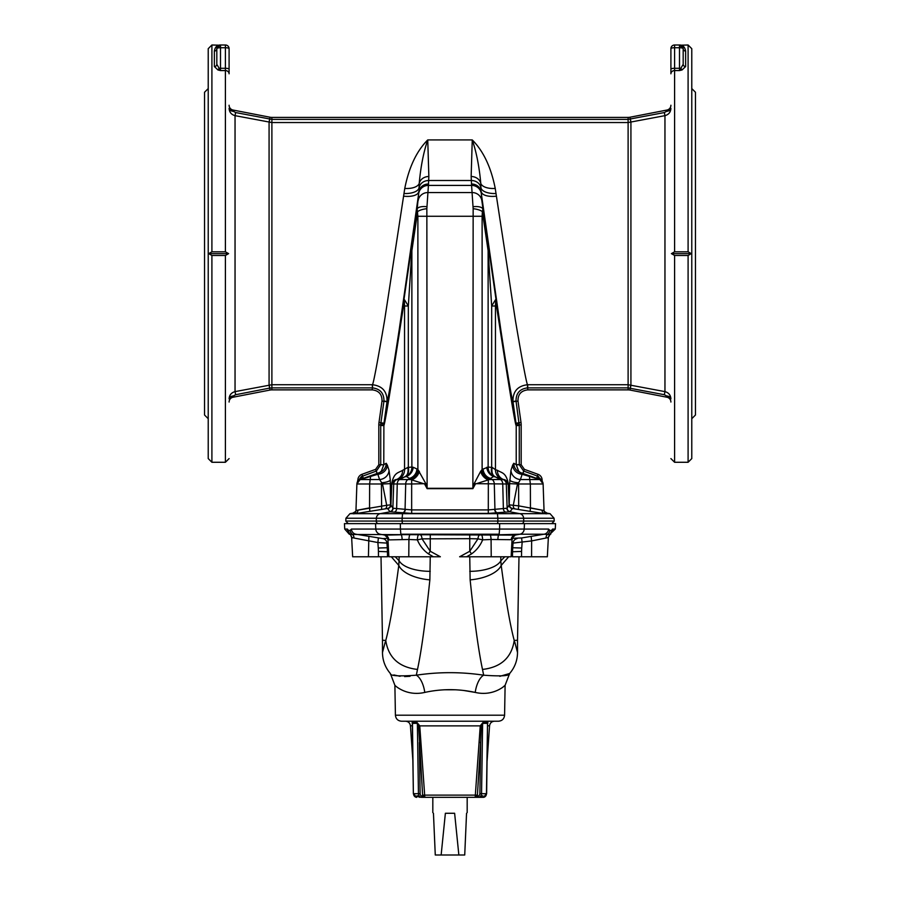 <?xml version="1.0" encoding="UTF-8"?>
<svg xmlns="http://www.w3.org/2000/svg" width="900" height="900" viewBox="0 0 900 900"><rect width="100%" height="100%" fill="white"/><g stroke="black" fill="none" stroke-linecap="round" stroke-linejoin="round"><path stroke-width="1.35" d="M208.226 88.571L204.547 92.25L204.547 415.024L208.226 418.702M211.905 251.809L211.905 45L208.226 48.679L208.226 458.595L211.905 462.274L211.905 255.465L225.405 255.465L228.6 253.631L225.405 251.809L211.905 251.809L208.721 253.631L211.905 255.465M217.946 69.964A2.453 1.147 106.6 0 0 218.97 68.377A3.679 0.956 180 0 1 220.5 68.288L220.5 70.571L217.946 69.964L214.369 66.544A2.453 2.205 180 0 0 216.821 64.339L216.821 48.679L216.821 64.339L220.5 70.571L225.405 70.571A3.679 3.229 0 0 1 229.095 73.8L229.095 48.679A3.679 3.679 0 0 0 225.405 45A3.679 3.679 0 0 1 229.095 48.679A3.679 0.956 0 0 0 225.405 47.734L220.5 47.734L220.5 68.288L225.405 68.288L225.405 45L220.5 45L216.821 48.679A3.679 3.679 0 0 1 220.5 45L220.5 47.734A3.679 0.956 180 0 0 216.821 48.679A2.453 2.385 180 0 1 214.369 51.064C215.089 47.002 217.136 44.989 220.5 45A3.679 3.679 0 0 0 216.821 48.679M674.595 251.809L688.095 251.809L691.279 253.631L688.095 255.465L674.595 255.465L671.4 253.631L674.595 251.809L674.595 70.571A3.679 3.229 180 0 0 670.905 73.8L670.905 48.679A3.679 3.679 0 0 1 674.595 45A3.679 3.679 0 0 0 670.905 48.679A3.679 0.956 180 0 1 674.595 47.734L674.595 45L679.5 45L683.179 48.679L683.179 64.339L683.179 48.679A3.679 3.679 0 0 0 679.5 45L679.5 68.288L674.595 68.288L674.595 47.734L679.5 47.734A3.679 0.956 0 0 1 683.179 48.679A2.453 2.385 0 0 0 685.631 51.064C684.911 47.002 682.864 44.989 679.5 45A3.679 3.679 0 0 1 683.179 48.679M682.054 69.964L685.631 66.544A2.453 2.205 0 0 1 683.179 64.339L679.5 70.571L682.054 69.964A2.453 1.147 73.4 0 1 681.03 68.377A3.679 0.956 0 0 0 679.5 68.288L679.5 70.571L674.595 70.571L674.595 68.288A3.679 0.956 180 0 0 670.905 69.244M688.095 251.809L688.095 45L691.774 48.679L691.774 458.595L688.095 462.274L688.095 255.465M691.774 88.571L695.452 92.25L695.452 415.024L691.774 418.702M542.452 510.244L530.449 507.881L530.134 511.38L544.635 513.664L546.851 513.664L545.366 512.854L547.178 513.169A4.905 4.905 -2 0 1 544.196 511.402L547.178 513.169L550.024 513.664L554.074 518.243L523.62 518.243L523.755 521.055L554.22 521.055L551.767 523.631M516.217 425.104L519.266 424.924L519.165 423.338L516.105 423.832L516.217 425.543L519.278 425.543L516.038 401.029C515.981 393.255 519.795 388.879 527.501 387.889L628.11 387.889L664.346 394.718L666.574 395.944A4.905 2.981 0 0 1 670.905 398.902C670.68 395.089 668.689 392.659 664.954 391.624L628.11 384.728L527.535 384.728C517.624 385.931 512.764 391.522 512.966 401.501L516.105 423.832C515.441 425.419 508.736 383.861 495.979 299.16L488.745 248.996A12.274 4.567 171.6 0 1 488.126 250.706L491.67 306L495.461 306L495.675 300.746C508.691 385.493 515.543 427.095 516.217 425.543L516.217 464.647L513.799 463.275L512.696 465.053L510.964 470.329L509.614 483.649L517.477 483.986L518.591 482.771L518.681 505.868L513.304 505.294L517.477 483.986L543.116 483.986L544.039 510.48L542.081 510.165A3.679 3.184 -82.5 0 0 544.635 513.664L546.592 513.832A3.679 3.679 149.2 0 1 544.545 512.212L545.13 512.809A3.679 3.679 103.7 0 0 545.366 512.854L545.096 512.854A3.679 3.679 130.3 0 0 546.851 513.664L550.024 513.664M670.905 402.041A4.905 4.905 0 0 0 666.934 397.226L629.989 390.049A9.821 9.821 0 0 0 628.11 389.869L527.726 389.869L628.11 389.869L628.11 122.546L664.954 115.65C668.689 114.615 670.68 112.185 670.905 108.371A4.905 2.981 0 0 1 666.574 111.33L664.346 112.556L628.11 119.385L271.89 119.385L235.654 112.556L233.426 111.33L233.066 110.047L270.011 117.225A9.821 9.821 0 0 0 271.89 117.405L271.89 122.546L235.046 115.65C231.311 114.615 229.32 112.185 229.095 108.371A4.905 2.981 180 0 0 233.426 111.33M513 401.749L517.995 401.051C517.871 394.391 521.111 390.668 527.726 389.869C521.111 390.668 517.871 394.391 517.995 401.051L521.01 422.505A17.37 17.37 0 0 1 521.179 424.924L521.179 464.749L521.179 424.924L519.266 424.924M541.586 480.6L542.115 479.891L542.171 481.252L542.115 479.891A6.131 6.131 0 0 0 538.087 474.334L524.408 469.361L521.179 464.749L519.278 464.749L519.278 425.543M541.204 480.274A4.905 2.239 154.2 0 1 541.462 479.914L537.446 476.089L538.087 474.334L524.408 469.361L523.676 471.071L519.278 464.749L523.676 471.071L522.832 473.434M670.905 105.233A4.905 4.905 0 0 1 666.934 110.047L629.989 117.225A9.821 9.821 0 0 1 628.11 117.405L271.89 117.405A9.821 9.821 0 0 1 270.011 117.225L269.032 122.265M630.967 122.265L629.989 117.225A9.821 9.821 0 0 1 628.11 117.405L628.11 122.546L271.89 122.546L271.89 384.728L372.465 384.728C373.489 383.377 377.55 361.789 384.66 319.961L404.764 188.426C408.971 167.22 416.632 151.042 427.748 139.916C423.574 152.1 420.728 166.612 419.209 183.442A9.821 8.505 -1.7 0 1 428.85 176.49L428.411 185.411L471.589 185.411L473.152 208.699L472.882 488.317L427.118 488.317L425.846 483.649L417.881 469.485L417.881 216.27L482.119 216.27L482.377 211.725L488.126 250.706L488.126 467.066L482.119 469.485L480.611 471.409L474.154 483.649L472.882 488.666L475.414 483.986L489.353 479.554L490.714 478.879L489.926 478.181A9.821 9.124 65.8 0 1 483.075 468.956M474.154 483.649L506.295 483.986L507.139 508.219L488.34 509.918L411.66 509.918L411.705 513.416L488.295 513.416L509.906 511.819L512.505 508.5L530.134 511.38M411.705 513.416L390.094 511.819L387.495 508.5L355.365 513.664L353.149 513.664L354.634 512.854L352.822 513.169A4.905 4.905 -178 0 0 355.804 511.402L352.822 513.169L349.976 513.664L353.149 513.664A3.679 3.679 49.7 0 0 354.904 512.854L354.87 512.809A3.679 3.679 76.3 0 1 354.634 512.854L355.039 512.741M495.236 188.426C491.029 167.22 483.368 151.042 472.252 139.916C476.426 152.1 479.272 166.612 480.791 183.442A9.821 8.505 -178.3 0 0 471.15 176.49L471.589 185.411A9.821 9.484 175.7 0 1 481.309 193.534L500.794 329.647C507.904 376.2 511.965 400.151 512.966 401.501L516.038 401.029C515.981 393.255 519.795 388.879 527.501 387.889L527.535 384.728C526.511 383.377 522.45 361.789 515.34 319.961L495.236 188.426A14.726 7.29 -5.6 0 1 480.791 183.442L480.938 187.549A14.726 6.739 -2.5 0 0 495.641 193.523M383.985 423.202L380.914 422.775L383.963 401.029C384.019 393.255 380.205 388.879 372.499 387.889L372.465 384.728C382.376 385.931 387.236 391.522 387.034 401.501L383.895 423.832C384.559 425.419 391.264 383.861 404.021 299.16L417.139 209.16L418.691 193.534A9.821 9.484 4.3 0 1 428.411 185.411L426.848 208.699L427.118 488.666L424.586 483.986L410.647 479.554L409.286 478.879L410.074 478.181A9.821 9.124 114.2 0 0 416.925 468.956L417.881 469.485A9.821 9 123.2 0 1 410.164 478.789L406.294 476.483L404.876 476.651A9.821 6.03 70.4 0 0 407.767 467.426L411.874 467.066L411.874 250.706L408.33 306L404.539 306L404.325 300.746C391.309 385.493 384.457 427.095 383.782 425.543L380.723 425.543L380.914 422.775L378.99 422.505L382.005 401.051C382.129 394.391 378.889 390.668 372.274 389.869L271.89 389.869A9.821 9.821 0 0 0 270.011 390.049L233.066 397.226A4.905 4.905 0 0 0 229.095 402.041M473.152 208.699A9.821 3.004 6.7 0 1 482.377 211.725L482.861 209.16A9.821 3.802 172.4 0 0 473.141 206.696M495.911 196.222A14.726 6.39 -7.5 0 1 481.331 191.835L481.162 191.846A9.821 9.203 174.7 0 0 471.442 184.005M492.233 467.426L488.126 467.066A9.821 9.214 98 0 0 494.224 476.348L495.124 476.651A9.821 6.03 109.6 0 1 492.233 467.426L495.461 469.676L495.461 306M497.396 470.329L495.461 469.676A9.821 9.461 108.2 0 0 501.604 478.912L503.561 479.554C505.395 479.498 506.936 480.983 508.196 483.986A9.821 2.453 177.6 0 1 508.32 483.649C505.98 472.275 501.885 473.096 497.396 470.329A9.821 9.495 108.1 0 0 503.561 479.554L503.066 479.554A4.905 4.905 90 0 1 506.295 483.986L508.196 483.986L509.085 505.035A3.679 3.679 -137.9 0 0 512.134 508.534M509.614 483.649L509.197 504.889L508.32 483.649M489.825 478.834L493.706 476.483L501.604 478.912M486.844 467.257A9.821 9.124 65.8 0 0 493.706 476.483L494.224 476.348A9.821 5.546 106 0 1 491.67 467.066L491.67 306L495.517 299.734A9.821 8.955 -144 0 1 495.675 300.746L495.517 299.734M488.295 513.416L488.34 479.914A9.821 7.042 53.7 0 1 480.611 471.409M490.714 478.879L492.03 479.554L489.353 479.554A9.821 8.246 60.6 0 1 481.444 470.329M489.724 478.822C485.291 477.371 482.738 474.289 482.051 469.575M489.836 478.789A9.821 9 56.8 0 1 482.119 469.485L482.119 216.27M512.201 508.511A3.679 3.645 -92.1 0 1 509.197 504.889L507.139 508.219A3.679 3.679 -155.3 0 0 510.21 511.718M519.278 464.647L516.217 464.647L518.625 471.094L520.504 472.714L519.368 472.14A9.821 9.765 -64.6 0 0 520.222 472.5L522.158 474.277L539.887 479.554L520.403 479.554L522.158 474.277A9.821 9.191 -163.3 0 1 512.696 465.053M513.799 463.275A9.821 9.765 -64.6 0 0 519.368 472.14L520.222 472.5M520.267 472.511L532.519 476.865M509.704 479.993A9.821 2.824 -177.5 0 0 518.591 482.771L520.403 479.554A9.821 9.169 -159.9 0 1 510.964 470.329M542.081 510.165L518.681 505.868L518.366 509.366M514.879 508.793A3.679 2.183 -81.4 0 1 513.304 505.294L509.49 504.877A3.679 3.645 -92.1 0 0 512.505 508.5M544.039 510.502A3.679 3.679 149.2 0 0 544.545 512.212L544.039 510.48L544.545 512.212M496.553 477.54L500.468 479.554L492.03 479.554A4.905 3.476 90 0 1 494.303 483.986L494.933 509.4A3.679 2.599 -98.9 0 0 497.464 512.887M494.64 509.456A3.679 2.486 -98.2 0 0 497.07 512.955L497.464 513.664L402.536 513.664L402.142 518.243L497.858 518.243L497.88 521.055L402.12 521.055L402.142 518.243L376.38 518.243L376.245 521.055L345.78 521.055L348.233 523.631M671.4 253.631L691.279 253.631M666.574 395.944L666.934 397.226M666.934 110.047L666.574 111.33M538.144 478.912A4.905 0.698 110.1 0 1 538.661 476.618M357.548 510.244L357.919 510.165A3.679 3.184 -97.5 0 1 355.365 513.664L353.407 513.832A3.679 3.679 30.8 0 0 355.455 512.212L354.904 512.854L355.455 512.212A3.679 3.679 30.8 0 0 355.961 510.502M357.919 510.165L386.696 505.294L382.522 483.986L356.884 483.986L355.961 510.48L369.551 507.881L369.866 511.38M387 401.749L382.005 401.051C382.129 394.391 378.889 390.668 372.274 389.869L271.89 389.869L271.89 387.889L269.64 388.103L270.011 390.049M383.782 425.104L380.734 424.924L380.835 423.338L383.895 423.832L383.782 464.647L386.201 463.275L387.304 465.053A9.821 9.191 -16.7 0 1 377.843 474.277L360.113 479.554L356.895 483.986L357.885 479.891A6.131 6.131 0 0 1 361.912 474.334L375.593 469.361L378.821 464.749L378.821 424.924A17.37 17.37 0 0 1 378.99 422.505M358.414 480.6L361.339 476.618L376.324 471.071L380.723 464.749L378.821 464.749L378.821 424.924L380.734 424.924M363.375 478.361L361.912 474.334L375.593 469.361L377.077 473.456M357.829 481.252L357.885 479.891L358.537 479.914A4.905 2.239 25.8 0 1 358.796 480.274M229.095 105.233A4.905 4.905 0 0 0 233.066 110.047M269.032 385.009L269.64 388.103L235.654 394.718L233.426 395.944A4.905 2.981 180 0 0 229.095 398.902C229.32 395.089 231.311 392.659 235.046 391.624L271.89 384.728L271.89 387.889L372.274 387.889L372.274 389.869M404.483 299.734L404.325 300.746A9.821 8.955 -36 0 1 404.483 299.734L408.33 306L408.33 467.066A9.821 5.546 74 0 1 405.776 476.348A9.821 9.214 82 0 0 411.874 467.066L413.156 467.257A9.821 9.124 114.2 0 1 406.294 476.483L396.439 479.554L407.97 479.554A4.905 3.476 90 0 0 405.697 483.986L393.705 483.986L392.861 508.219L411.66 509.918L411.66 483.986L405.697 483.986L405.067 509.4A3.679 2.599 -81.1 0 1 402.536 512.887M426.848 208.699A9.821 3.004 173.3 0 0 417.623 211.725L411.874 250.706A12.274 4.567 8.4 0 1 411.255 248.996M417.881 216.27L417.139 209.16A9.821 3.802 7.6 0 1 426.859 206.696M418.691 193.534L399.206 329.647C392.096 376.2 388.035 400.151 387.034 401.501L383.963 401.029C384.019 393.255 380.205 388.879 372.499 387.889L372.274 384.728M404.089 196.222A14.726 6.39 -172.5 0 0 418.669 191.835L418.838 191.846A9.821 9.203 5.3 0 1 428.558 184.005M404.764 188.426A14.726 7.29 -174.4 0 0 419.209 183.442L419.062 187.549A14.726 6.739 -177.5 0 1 404.359 193.523M387.304 465.053L389.036 470.329L390.296 479.993L390.51 504.877L391.68 483.649C394.02 472.275 398.115 473.096 402.604 470.329L407.767 467.426M402.604 470.329A9.821 9.495 71.9 0 1 396.439 479.554C394.605 479.498 393.064 480.983 391.804 483.986A9.821 2.453 2.4 0 0 391.68 483.649M419.389 471.409A9.821 7.042 126.3 0 1 411.66 479.914L411.66 483.986L425.846 483.649M409.286 478.879L407.97 479.554L410.647 479.554A9.821 8.246 119.4 0 0 418.556 470.329M410.276 478.822C414.709 477.371 417.262 474.289 417.949 469.575M398.396 478.912A9.821 9.461 71.8 0 0 404.539 469.676L404.539 306M387.799 508.511A3.679 3.645 -87.9 0 0 390.803 504.889L390.915 505.035A3.679 3.679 -42.1 0 1 387.866 508.534M386.201 463.275A9.821 9.765 -115.4 0 1 380.632 472.14L380.632 472.14A9.821 9.765 -115.4 0 1 379.777 472.5L377.843 474.277L379.598 479.554L382.522 483.986L390.386 483.649M377.168 473.434L376.324 471.071L380.723 464.647L383.771 464.85L381.375 471.094L379.496 472.714M379.777 472.5L367.481 476.865M389.036 470.329A9.821 9.169 -20.1 0 1 379.598 479.554L360.113 479.554A4.905 4.905 90 0 0 356.895 483.986L355.961 510.48M390.296 479.993A9.821 2.824 -2.5 0 1 381.409 482.771L381.634 509.366M385.121 508.793A3.679 2.183 -98.6 0 0 386.696 505.294L390.51 504.877A3.679 3.645 -87.9 0 1 387.495 508.5M402.457 477.54L396.934 479.554A4.905 4.905 90 0 0 393.705 483.986L391.804 483.986L390.915 505.035L392.861 508.219A3.679 3.679 -24.7 0 1 389.79 511.718M405.36 509.456A3.679 2.486 -81.8 0 1 402.93 512.955L402.536 513.664L380.205 513.664A4.905 4.635 90 0 0 376.38 518.243L345.926 518.243L345.78 521.055M228.6 253.631L208.721 253.631M233.426 395.944L233.066 397.226M361.856 478.912A4.905 0.698 69.9 0 0 361.339 476.618M514.226 536.141L515.092 535.118L519.896 534.217L544.095 534.217A5.524 5.456 90 0 0 548.595 529.065L549.832 530.415L551.543 530.415L552.566 529.065L555.266 529.065L555.548 523.631L344.452 523.631L344.734 529.065L347.434 529.065L348.457 530.415L350.168 530.415L351.405 529.065A5.524 5.456 90 0 0 355.905 534.217L382.939 538.627L387.585 538.267M552.566 529.065A5.524 5.501 90 0 1 550.957 532.699A5.524 5.321 27.6 0 1 550.957 532.676L548.359 537.514L549.214 535.028M511.324 553.387L512.539 551.767L512.483 556.774L547.346 556.774L548.359 537.514M499.815 676.316L509.647 673.492C514.811 667.44 517.433 660.442 517.523 652.5L517.523 640.226L514.238 640.462C510.165 625.399 505.822 600.379 501.21 565.403L508.68 556.774M514.327 640.226C518.569 656.572 518.569 656.572 514.327 640.226M517.523 652.5L517.32 651.724M517.286 651.6L516.679 649.327M516.611 649.08L514.778 642.026M469.755 556.774L470.137 579.87C474.446 621.18 478.575 651.038 482.501 669.442L483.671 675.191C501.356 676.474 510.019 675.9 509.647 673.492C510.007 675.9 501.345 676.474 483.671 675.191C461.216 671.827 438.772 671.827 416.329 675.191C398.655 676.474 389.993 675.9 390.353 673.492C389.981 675.9 398.644 676.474 416.329 675.191L417.499 669.442C421.425 651.038 425.554 621.18 429.863 579.87A31.905 14.963 -173.9 0 1 398.79 565.403L391.32 556.774M395.415 715.196C395.82 718.864 397.868 720.877 401.546 721.226L498.454 721.226C502.132 720.877 504.18 718.864 504.585 715.196L395.415 715.196L394.886 685.283L390.353 673.492C385.189 667.44 382.567 660.442 382.478 652.5L382.478 640.226L385.762 640.462C389.835 625.399 394.178 600.379 398.79 565.403L399.206 556.774M388.676 553.387L387.461 551.767L387.517 556.774L352.654 556.774L351.641 537.514L350.539 534.712M385.673 640.226C381.431 656.572 381.431 656.572 385.673 640.226M382.478 652.5L382.68 651.724M382.714 651.6L383.321 649.327M383.389 649.08L385.223 642.026M410.062 676.294L404.629 676.586M400.084 676.305L393.817 674.933M347.434 529.065A5.524 5.501 90 0 0 349.043 532.699A5.524 5.321 152.4 0 0 349.043 532.676L348.885 532.35M430.245 556.774L429.863 579.87M430.245 571.331A31.905 13.646 180 0 1 399.206 560.858L395.201 556.774M439.965 556.774L388.856 556.774L387.968 539.91C387.079 537.041 386.246 535.736 385.481 535.995L385.481 535.995M460.035 556.774L511.144 556.774L512.033 539.91L511.211 539.696A4.905 4.68 91.1 0 1 515.092 535.118L350.55 534.442M466.65 556.774L471.465 553.95A9.821 1.721 -121.1 0 0 469.755 551.261L469.755 538.673L477.956 538.852L469.755 551.261L459.63 556.774M469.721 535.129L469.755 538.673L422.044 538.852L430.245 551.261L440.37 556.774M388.136 542.993L386.955 543.094A730.058 727.279 -126.9 0 0 387.304 547.74L388.463 549.158M378.281 548.021L387.304 547.74L387.461 551.767L378.428 551.419L378.281 548.021A739.676 736.864 53.1 0 1 377.876 542.543L378.382 537.964M408.769 556.774L408.926 539.471L387.968 539.91M430.279 535.129L430.245 551.261A9.821 1.721 -58.9 0 0 428.535 553.95C423.484 550.35 419.749 545.648 417.341 539.842A4.905 0.866 92.5 0 1 418.252 535.264M382.939 538.627A4.905 4.871 85.6 0 1 386.955 543.094L377.876 542.543L354.015 538.031C351.619 537.266 351.045 537.266 352.282 538.031M420.84 535.275A4.905 1.35 87.7 0 1 422.044 538.852L417.341 539.842L408.926 539.471A4.905 0.866 92.6 0 1 409.849 534.892M385.774 536.141L384.907 535.118L401.175 534.78A4.905 1.024 88.9 0 1 402.109 539.359M368.426 556.774L368.876 536.332M354.015 538.031A4.905 4.252 97.4 0 0 352.519 534.442A5.524 5.321 27.3 0 1 350.168 530.415M348.457 530.415A5.524 5.321 152.4 0 0 349.031 532.676L350.336 534.499L349.29 534.217L350.077 534.217M469.755 571.331A31.905 13.646 0 0 0 500.794 560.858L500.794 556.774M470.137 579.87A31.905 14.963 -6.1 0 0 501.21 565.403L500.794 560.858L504.799 556.774M511.864 542.993L513.045 543.094A730.058 727.279 -53.1 0 1 512.696 547.74L511.537 549.158M521.719 548.021L512.696 547.74L512.539 551.767L521.572 551.419L521.719 548.021A739.676 736.864 126.9 0 0 522.124 542.543L521.618 537.964L512.415 538.267M491.231 556.774L491.074 539.471L511.211 539.696M471.465 553.95C476.516 550.35 480.251 545.648 482.659 539.842A4.905 0.866 87.5 0 0 481.748 535.264M531.574 556.774L531.63 540.911L545.985 538.031A4.905 4.252 82.6 0 1 547.481 534.442L544.095 534.217L521.618 537.964M545.985 538.031C548.381 537.266 548.955 537.266 547.717 538.031M517.061 538.627A4.905 4.871 94.4 0 0 513.045 543.094L531.63 540.911L531.124 536.332M479.16 535.275A4.905 1.35 92.3 0 0 477.956 538.852L482.659 539.842L491.074 539.471A4.905 0.866 87.4 0 0 490.151 534.892M549.832 530.415A5.524 5.321 152.7 0 1 547.481 534.442L549.45 534.442M551.543 530.415A5.524 5.321 27.6 0 1 550.969 532.676L551.115 532.35M503.044 687.015L505.114 685.283L509.647 673.492M416.329 675.191A18.405 8.393 80.7 0 1 424.777 692.415C406.463 696.679 394.819 685.418 394.886 685.283C394.808 685.451 406.575 696.679 424.777 692.415C441.585 688.748 458.404 688.748 475.223 692.415C493.425 696.679 505.192 685.451 505.114 685.283C505.159 685.418 493.582 696.679 475.223 692.415A18.405 8.393 99.3 0 1 483.671 675.191M444.161 689.783L455.839 689.783M463.41 690.424L475.144 692.404M487.125 760.646L489.566 725.794C490.005 722.992 491.636 721.474 494.46 721.226M482.805 795.724L480.082 797.321L482.276 797.321L475.178 797.321L480.251 725.794L483.03 722.475L487.845 722.475L487.688 723.701M412.312 723.701L412.155 722.475L416.97 722.475L419.749 725.794L424.822 797.321L475.178 797.321L421.627 797.321A3.679 3.184 -90 0 1 418.444 793.699L417.375 723.364L412.47 723.364L412.493 724.669M480.082 797.321L483.277 797.321A3.679 3.184 -90 0 0 486.461 793.699L487.53 723.364L482.625 723.364L481.354 725.873L480.656 742.5L479.115 742.41M483.03 722.475A1.226 1.057 102 0 0 482.625 723.364L481.556 793.699A3.679 3.184 90 0 1 478.373 797.321L483.277 797.321L486.63 793.699L487.53 723.364A1.226 1.057 78.1 0 1 487.845 722.475M475.751 795.679L477.754 796.095A2.453 2.126 -90 0 0 479.88 793.676L480.656 742.5L477.405 795.116L477.225 796.095L475.178 797.321M487.507 724.669L487.688 723.454M416.632 796.095L419.918 797.321L417.195 795.724M424.822 797.321L422.775 796.095L422.595 795.116L418.646 725.873L417.375 723.364A1.226 1.057 78 0 0 416.97 722.475M420.885 742.41L419.344 742.5L420.12 793.676A2.453 2.126 90 0 0 422.246 796.095L424.249 795.679M420.12 793.676L413.37 793.699L412.47 723.364A1.226 1.057 101.9 0 0 412.155 722.475M432.821 797.321L432.821 812.644M433.451 813.274L435.274 855L441.146 855L445.376 813.274L454.624 813.274L458.854 855L441.146 855M466.549 813.274L464.726 855L458.854 855M454.624 813.274L445.376 813.274M225.405 255.465L225.405 462.274L211.905 462.274M225.405 251.809L225.405 68.288A3.679 0.956 0 0 1 229.095 69.244M214.369 66.544L214.369 51.064M674.595 255.465L674.595 462.274L670.905 458.595M685.631 66.544L685.631 51.064M544.635 513.664L519.795 513.664A4.905 4.635 90 0 1 523.62 518.243L497.858 518.243L497.464 513.664L519.795 513.664L509.906 511.819A3.679 3.611 -97.3 0 1 506.902 508.331M521.438 523.631A2.453 2.317 -90 0 0 523.755 521.055L497.88 521.055L497.632 523.631M664.346 394.718L664.954 391.624L664.954 115.65L664.346 112.556M630.304 388.091L630.923 384.998L630.923 122.276L630.304 119.183M471.15 176.49L472.252 139.916L427.748 139.916L428.85 176.49M480.96 188.347A9.821 8.505 177.8 0 0 471.161 180.506L428.839 180.506A9.821 8.505 2.2 0 0 419.04 188.347M402.368 523.631L402.12 521.055L376.245 521.055A2.453 2.317 -90 0 0 378.562 523.631M488.745 248.996L481.849 200.678A9.821 9.484 175.7 0 0 472.129 192.555L427.871 192.555A9.821 9.484 4.3 0 0 418.151 200.678M481.849 200.678L481.309 193.534M427.118 488.666L472.882 488.666M497.543 477.54L503.066 479.554L500.468 479.554A4.905 3.476 90 0 1 502.751 483.986L503.359 508.556A3.679 2.61 -91.7 0 0 505.564 512.055M532.429 476.843L520.312 472.534M529.447 476.865L530.37 483.986L530.449 507.881M543.06 483.435L543.105 483.986A4.905 4.905 90 0 0 539.887 479.554L532.485 476.854M630.967 385.009L629.989 390.049M527.726 384.728L527.726 389.869M516.015 423.202L521.01 422.505M536.625 478.361L537.446 476.089L523.778 471.105L522.923 473.456M516.229 464.85L519.278 464.749M355.365 513.664L380.205 513.664L390.094 511.819A3.679 3.611 -82.7 0 0 393.098 508.331M269.696 388.091L269.077 384.998L269.077 122.276L269.696 119.183M235.654 394.718L235.046 391.624L235.046 115.65L235.654 112.556M403.447 477.54L399.532 479.554A4.905 3.476 90 0 0 397.249 483.986L396.641 508.556A3.679 2.61 -88.3 0 1 394.436 512.055M413.156 467.257L416.925 468.956M367.571 476.843L379.688 472.534M370.553 476.865L369.63 483.986L369.551 507.881M380.723 464.647L380.723 425.543M383.771 464.85L380.723 464.749M524.464 523.631L524.194 529.065L499.601 529.065L499.14 534.217L400.86 534.217L400.399 529.065L499.601 529.065L499.635 523.631M548.595 529.065L524.194 529.065A5.524 5.209 90 0 1 519.896 534.217L498.825 534.78A4.905 1.024 91.1 0 0 497.891 539.359M555.266 529.065L549.923 534.217M514.238 640.462C511.616 657.619 501.041 667.271 482.501 669.442M385.762 640.462C388.384 657.619 398.959 667.271 417.499 669.442M351.405 529.065L400.399 529.065L400.365 523.631M375.536 523.631L375.806 529.065A5.524 5.209 90 0 0 380.104 534.217L384.907 535.118A4.905 4.68 88.9 0 1 388.789 539.696M433.35 556.774L428.535 553.95M378.484 556.774L378.428 551.419M521.516 556.774L521.572 551.419M489.566 725.794L487.654 725.794M481.354 725.873L418.646 725.873M412.346 725.794L410.434 725.794C409.995 722.992 408.364 721.474 405.54 721.226M478.373 797.321A1.226 0.619 -90 0 1 477.754 796.095M486.461 793.699L479.88 793.676M422.246 796.095A1.226 0.619 90 0 1 421.627 797.321M413.539 793.699A3.679 3.184 90 0 0 416.723 797.321L413.37 793.699L412.312 723.454M422.595 795.116L477.405 795.116M219.285 45.203L211.905 45M225.405 462.274L229.095 458.595M674.595 462.274L688.095 462.274M680.715 45.203L688.095 45M542.565 481.905L542.891 482.704M554.074 518.243L554.22 521.055M539.887 479.554L543.116 483.986L544.039 510.48M345.926 518.243L349.976 513.664M380.632 472.14L379.733 472.511M367.515 476.854L360.113 479.554M549.664 534.499L550.71 534.217M517.523 640.226L518.985 556.774M514.507 535.995L514.519 535.995C513.855 535.669 513.023 536.974 512.033 539.91M382.478 640.226L381.015 556.774M351.304 535.984L351.641 537.514M349.29 534.217L344.734 529.065M504.585 715.196L505.114 685.283M412.875 760.646L410.434 725.794M467.179 797.321L467.179 812.644"/></g></svg>
